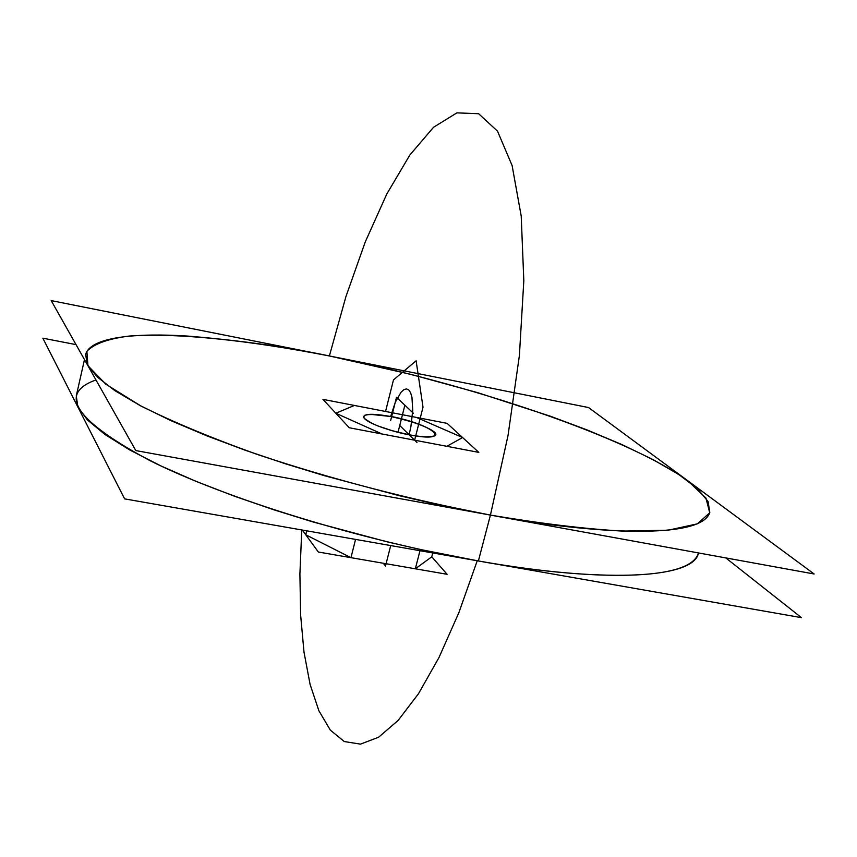 <?xml version="1.0" encoding="UTF-8"?>
<svg xmlns="http://www.w3.org/2000/svg" width="857" height="857" viewBox="0 0 857 857"><rect width="100%" height="100%" fill="white"/><g stroke="black" fill="none" stroke-linecap="round" stroke-linejoin="round"><path stroke-width="1.29" d="M588.555 407.546L51.195 300.603L135.802 450.578L814.15 573.986L588.555 407.546M490.429 515.089C540.371 523.52 584.399 528.865 622.503 531.104L668.171 530.204L697.362 523.841L709.714 512.807L705.964 498.078L687.668 480.67C626.949 436.845 470.311 384.054 329.377 355.966L345.917 296.64L365.264 241.92L386.818 193.971L409.871 154.999L433.567 127.254L456.888 112.867L478.635 113.724L497.488 131.121L512.1 165.508L521.217 216.082L523.82 280.635L519.406 355.419L508.03 435.463L490.429 515.089C410.417 499.738 332.762 479.545 257.475 454.51C211.454 438.013 172.611 421.837 140.944 406.004L105.84 384.215L87.939 365.735L86.868 351.338C93.938 343.861 108.014 338.772 129.118 336.062C176.231 332.602 249.162 340.325 329.377 355.966L345.917 296.64L365.264 241.92L386.818 193.971L409.871 154.999L433.567 127.254L456.888 112.867L478.635 113.724L497.488 131.121L512.1 165.508L521.217 216.082L523.82 280.635L519.406 355.419L508.03 435.463L490.429 515.089C410.417 499.738 332.762 479.545 257.475 454.51C211.454 438.013 172.611 421.837 140.944 406.004L105.84 384.215L87.939 365.735L86.868 351.338C93.938 343.861 108.014 338.772 129.118 336.062C176.231 332.602 249.162 340.325 329.377 355.966C470.311 384.054 626.949 436.845 687.668 480.67L705.964 498.078L709.714 512.807L697.362 523.841L668.171 530.204L622.503 531.104C584.399 528.865 540.371 523.52 490.429 515.089L478.388 560.96L420.326 549.487L387.032 541.817L313.137 521.999L273.822 509.786L234.293 496.149L195.985 481.345L160.538 465.758L129.643 449.914L104.865 434.424L87.393 419.909L77.858 406.925L76.273 395.902L77.858 406.925L87.393 419.909L104.865 434.424L129.643 449.914L160.538 465.758L195.985 481.345L234.293 496.149L273.822 509.786L313.137 521.999L387.032 541.817L420.326 549.487L478.388 560.96L490.429 515.089L432.217 503.327L398.794 495.56L324.599 475.753L285.092 463.68L245.348 450.279L206.794 435.827L171.079 420.723L139.927 405.457L114.892 390.663L97.162 376.909L87.403 364.728L85.614 354.53C90.542 336.501 138.084 332.848 187.769 336.083C239.842 340.379 287.041 347.01 329.377 355.966L411.006 374.402L477.531 392.613L550.387 416.213L586.916 429.871L621.646 444.44L652.852 459.491L678.701 474.467L697.534 488.715L708.107 501.581L709.81 512.475C700.265 542.524 574.501 531.254 490.429 515.089L432.217 503.327L398.794 495.56L324.599 475.753L285.092 463.68L245.348 450.279L206.794 435.827L171.079 420.723L139.927 405.457L114.892 390.663L97.162 376.909L87.403 364.728L85.614 354.53C90.542 336.501 138.084 332.848 187.769 336.083C239.842 340.379 287.041 347.01 329.377 355.966L411.006 374.402L477.531 392.613L550.387 416.213L586.916 429.871L621.646 444.44L652.852 459.491L678.701 474.467L697.534 488.715L708.107 501.581L709.81 512.475C700.265 542.524 574.501 531.254 490.429 515.089L478.388 560.96C562.256 576.611 688.042 586.07 698.359 553.322C688.042 586.07 562.256 576.611 478.388 560.96C361.3 540.51 226.162 498.795 150.039 460.67C75.384 420.68 57.355 393.77 95.963 379.951C57.355 393.77 75.384 420.68 150.039 460.67C226.162 498.795 361.3 540.51 478.388 560.96L490.429 515.089C410.417 499.738 332.762 479.545 257.475 454.51C211.454 438.013 172.611 421.837 140.944 406.004L105.84 384.215L87.939 365.735L86.868 351.338C93.938 343.861 108.014 338.772 129.118 336.062C176.231 332.602 249.162 340.325 329.377 355.966C470.311 384.054 626.949 436.845 687.668 480.67L705.964 498.078L709.714 512.807L697.362 523.841L668.171 530.204L622.503 531.104C584.399 528.865 540.371 523.52 490.429 515.089L478.388 560.96C608.695 584.067 694.695 577.789 698.455 552.936C694.695 577.789 608.695 584.067 478.388 560.96M335.826 413.245L382.093 434.006L446.851 446.315L462.587 437.541L416.448 417.434L354.38 405.447L335.826 413.245L382.093 434.006L335.826 413.245L354.38 405.447L335.826 413.245L354.38 405.447L416.448 417.434L354.38 405.447L416.448 417.434L462.587 437.541L416.448 417.434L462.587 437.541L446.851 446.315L462.587 437.541L446.851 446.315L382.093 434.006L446.851 446.315L382.093 434.006L335.826 413.245L354.38 405.447L416.448 417.434L462.587 437.541L446.851 446.315L382.093 434.006L335.826 413.245L354.38 405.447L416.448 417.434L462.587 437.541L446.851 446.315L382.093 434.006L335.826 413.245L382.093 434.006L446.851 446.315L462.587 437.541L416.448 417.434L354.38 405.447L335.826 413.245L354.38 405.447L416.448 417.434L462.587 437.541L446.851 446.315L382.093 434.006L335.826 413.245L382.093 434.006L446.851 446.315L462.587 437.541L416.448 417.434L354.38 405.447L335.826 413.245M76.027 344.621L42.85 338.183L124.608 498.87L801.456 617.651L725.772 557.907M447.097 423.347L322.96 399.373L349.302 427.772L478.806 452.389L447.097 423.347M390.631 416.491L376.523 414.477L366.85 414.627L364.343 415.516L363.582 416.92L364.654 418.762L371.992 423.401L377.916 425.961L392.806 430.9L409.121 434.767C454.896 443.712 433.953 424.376 390.631 416.491L370.128 414.295L364.728 415.281L363.582 416.856L363.957 417.905C368.649 424.611 398.709 433.192 409.121 434.767C385.575 429.7 370.556 424.14 364.075 418.077C362.532 413.652 371.381 413.117 390.631 416.491C419.437 423.004 434.392 429.282 435.517 435.292C432.742 437.606 423.947 437.434 409.121 434.767C419.651 437.049 428.221 437.402 434.831 435.838C442.812 431.06 402.544 417.809 390.631 416.491C433.953 424.376 454.896 443.712 409.121 434.767L392.806 430.9L377.916 425.961L371.992 423.401L364.654 418.762L363.582 416.92L364.343 415.516L366.85 414.627L376.523 414.477L390.631 416.491C433.953 424.376 454.896 443.712 409.121 434.767L410.921 426.518L412.742 410.321L411.949 397.252L410.61 392.752L408.746 389.924L406.432 388.896L403.797 389.71L400.99 392.302L395.356 402.158L390.631 416.491L395.356 402.158L400.99 392.302L403.797 389.71L406.432 388.896L408.746 389.924L410.61 392.752L411.949 397.252L412.742 410.321L410.921 426.518L409.121 434.767L392.806 430.9L377.916 425.961L371.992 423.401L364.654 418.762L363.582 416.92L364.343 415.516L366.85 414.627L376.523 414.477L390.631 416.491M306.72 530.826L305.745 534.768L306.72 530.826L305.745 534.768L350.963 557.661L305.745 534.768L306.72 530.826L305.745 534.768L350.963 557.661L355.559 539.407L350.963 557.661L415.334 568.791L350.963 557.661L305.745 534.768M432.764 552.947L431.767 556.814L432.764 552.947L431.767 556.814L432.764 552.947L431.767 556.814L415.334 568.791L419.984 550.708L415.334 568.791L419.984 550.708L415.334 568.791L431.767 556.814L415.334 568.791L350.963 557.661L355.559 539.407M419.984 550.708L415.334 568.791L431.767 556.814L447.108 574.286L318.365 552.026L302.296 530.055M477.242 560.757L458.838 612.734L438.988 657.533L418.484 693.742L398.109 720.448L378.58 737.234L360.476 744.133L344.278 741.541L330.341 730.143L318.9 710.796L310.105 684.464L304.01 652.198L300.625 615.005L299.907 573.933L301.76 529.958L299.907 573.933L300.625 615.005L304.01 652.198L310.105 684.464L318.9 710.796L330.341 730.143L344.278 741.541L360.476 744.133L378.58 737.234L398.109 720.448L418.484 693.742L438.988 657.533L458.838 612.734L477.242 560.757M414.617 440.187L423.015 407.204L416.116 360.797L393.481 379.897L416.116 360.797L393.481 379.897L416.116 360.797L423.015 407.204L416.116 360.797L423.015 407.204L414.617 440.187M404.879 405.19L410.257 410.289L404.879 405.19L398.023 432.292L404.879 405.19M390.642 420.562L396.523 397.273L413.46 413.331L396.523 397.273L413.46 413.331L396.523 397.273L413.46 413.331L396.523 397.273L390.642 420.562M415.334 568.791L350.963 557.661M385.543 411.467L393.481 379.897L385.543 411.467M399.737 425.49L416.973 442.523L399.737 425.49M390.717 545.566L385.511 566.006L383.283 563.253L385.511 566.006L383.283 563.253L385.511 566.006L383.283 563.253L385.511 566.006L390.717 545.566M84.479 359.586L76.273 395.902L84.479 359.586"/></g></svg>
